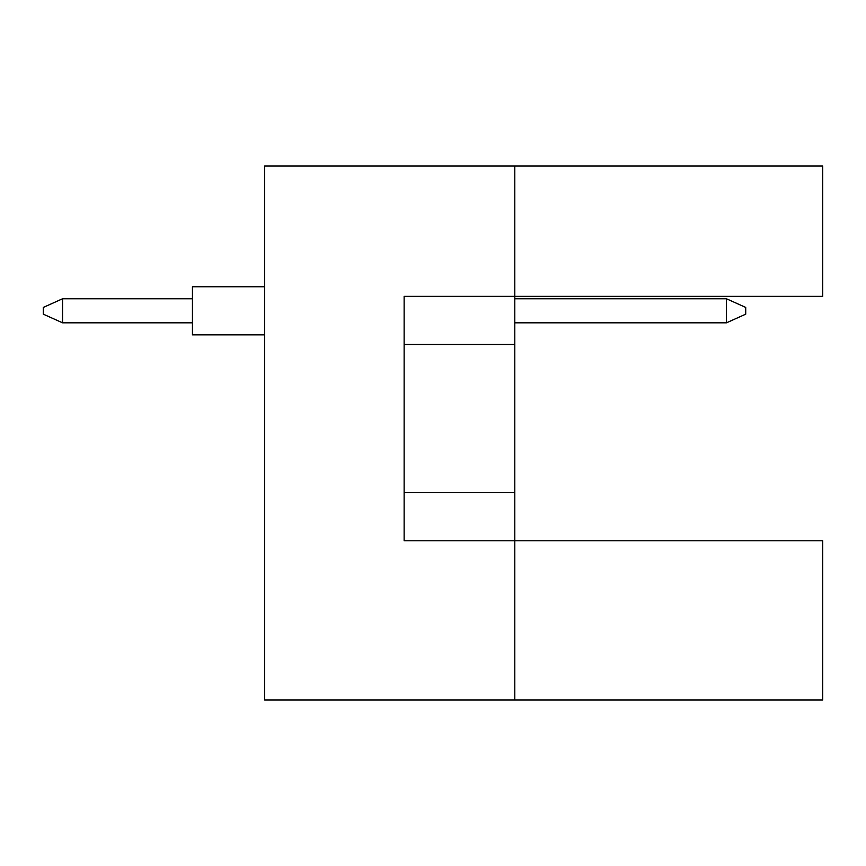 <?xml version="1.0" encoding="UTF-8"?>
<svg xmlns="http://www.w3.org/2000/svg" width="866" height="866" viewBox="0 0 866 866"><rect width="100%" height="100%" fill="white"/><g stroke="black" fill="none" stroke-linecap="round" stroke-linejoin="round"><path stroke-width="1.3" d="M514.794 344.473L514.794 296.367L822.7 296.367L822.7 165.98L514.794 165.98L514.794 296.367L404.13 296.367L404.13 540.774L514.794 540.774L514.794 344.473L404.13 344.473M822.7 700.02L822.7 540.774L514.794 540.774L514.794 700.02L822.7 700.02M514.794 700.02L264.606 700.02L264.606 165.98L514.794 165.98M404.13 492.657L514.794 492.657M264.606 334.85L192.447 334.85L192.447 286.743L264.606 286.743L192.447 286.743M192.447 322.823L62.547 322.823L62.547 298.77L43.3 307.43L43.3 314.163L62.547 322.823M192.447 298.77L62.547 298.77M745.723 307.43L745.723 314.163L726.477 322.823L726.477 298.77L745.723 307.43M726.477 322.823L514.794 322.823M726.477 298.77L514.794 298.77"/></g></svg>
